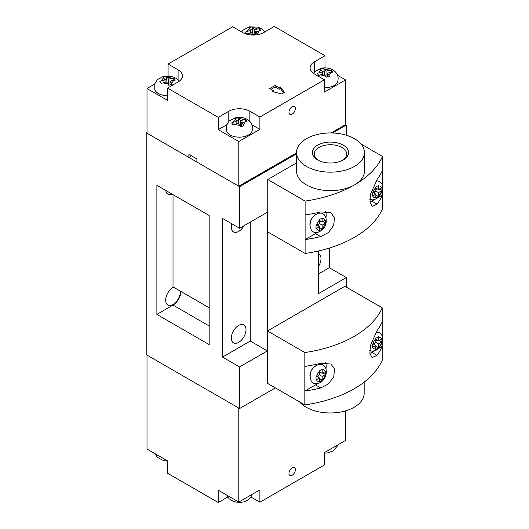 <?xml version="1.0" encoding="UTF-8"?>
<svg xmlns="http://www.w3.org/2000/svg" width="529" height="529" viewBox="0 0 529 529"><rect width="100%" height="100%" fill="white"/><g stroke="black" fill="none" stroke-linecap="round" stroke-linejoin="round"><path stroke-width="0.79" d="M323.655 221.188L323.655 221.962L325.619 223.093L325.619 220.011L322.187 222.041L322.148 218.008L319.483 219.548L319.523 220.11A6.414 3.703 120 0 0 316.521 225.314L316.011 225.559L316.011 228.64L316.521 228.396A6.414 3.703 120 0 0 319.523 230.128L319.523 226.657L316.521 228.396M325.619 223.093L322.187 225.116L319.523 223.575L316.521 225.314M319.523 230.128L319.483 230.644L322.148 229.103L322.187 225.116M319.523 223.575L319.523 220.11M319.523 226.657L316.851 225.116M320.501 221.062L320.501 221.472L321.467 221.625M322.604 221.796L323.655 221.962M318.187 224.349L317.83 225.685M319.523 222.041L320.501 221.472M322.187 222.041L319.523 220.5M319.523 227.139L320.184 227.973L319.523 228.356M318.187 225.48L318.802 226.247M320.184 227.973L322.148 229.103M379.961 188.681L379.961 189.455L381.925 190.585L381.925 187.504L378.493 189.527L378.453 185.5L375.788 187.041L375.828 187.603A6.414 3.703 120 0 0 372.826 192.801L372.317 193.052L372.317 196.133L372.826 195.882A6.414 3.703 120 0 0 375.828 197.621L375.828 194.15L372.826 195.882M381.925 190.585L378.493 192.609L375.828 191.068L372.826 192.801M375.828 197.621L375.788 198.137L378.453 196.596L378.493 192.609M375.828 191.068L375.828 187.603M375.828 194.15L373.157 192.609M376.807 188.555L376.807 188.965L377.772 189.118M378.909 189.289L379.961 189.455M374.492 191.842L374.135 193.178M375.828 189.527L376.807 188.965M378.493 189.527L375.828 187.987M375.828 194.632L376.496 195.459L375.828 195.849M374.492 192.973L375.107 193.74M376.496 195.459L378.453 196.596M317.651 159.95L317.651 159.95A18.112 10.461 180 0 1 317.651 145.158A18.112 10.461 180 0 1 343.268 145.158A18.112 10.461 180 0 1 343.268 159.95A18.112 10.461 180 0 1 317.651 159.95M342.567 160.333A16.227 9.37 0 0 0 346.687 154.091A16.227 9.37 0 0 0 341.932 147.472A16.227 9.37 0 0 0 324.251 145.435A16.227 9.37 0 0 0 314.233 154.091A16.227 9.37 0 0 0 318.352 160.333M309.915 224.547A7.928 4.576 -60 0 1 309.915 224.501A7.928 4.576 -60 0 1 315.555 214.774M354.476 138.691A33.962 19.613 180 0 1 364.428 152.55A33.962 19.613 180 0 1 343.46 170.669A33.962 19.613 180 0 1 306.443 166.417A33.962 19.613 180 0 1 296.498 152.55A33.962 19.613 180 0 1 317.466 134.439A33.962 19.613 180 0 1 354.476 138.691M364.428 152.55L364.428 171.039A33.962 19.613 180 0 1 354.476 184.905A33.962 19.613 180 0 1 306.443 184.905A33.962 19.613 180 0 1 296.498 171.039L296.498 152.55M361.036 144.014L382.5 156.405A106.732 61.622 180 0 1 354.476 184.905A106.732 61.622 180 0 1 305.107 201.086L267.753 179.516L296.498 162.919M382.5 156.405L382.5 170.272A106.732 61.622 180 0 1 377.104 179.483L370.479 194.355L369.95 202.104L372.118 206.363L377.104 204.134A106.732 61.622 0 0 0 382.5 194.923L382.5 208.79A106.732 61.622 180 0 1 305.107 253.47L267.753 231.9L267.753 179.516M305.107 201.086L305.107 239.604A106.732 61.622 0 0 0 320.686 236.582L328.483 232.515L333.667 225.387L334.546 217.829L330.83 212.678L320.686 211.931A106.732 61.622 180 0 1 305.107 214.953M317.38 232.33A15.096 8.715 120 0 1 315.515 233.593L305.107 239.604L305.107 253.47M378.42 197.277L382.5 194.923L382.5 190.222M382.5 185.362L382.5 170.272M326.029 217.353A15.096 8.715 120 0 0 325.58 211.349M369.93 201.979A15.096 8.715 120 0 0 371.821 201.086L374.215 199.704M173.572 287.221A10.375 5.991 120 0 0 165.676 300.227A10.375 5.991 120 0 0 167.832 304.982A10.375 5.991 120 0 0 175.826 302.198A10.375 5.991 120 0 0 180.356 291.757A10.375 5.991 120 0 0 180.336 291.129M231.325 338.13A10.375 5.991 120 0 0 233.474 342.878A10.375 5.991 120 0 0 241.469 340.101A10.375 5.991 120 0 0 246.005 329.653A10.375 5.991 120 0 0 243.849 324.905A10.375 5.991 120 0 0 235.855 327.682A10.375 5.991 120 0 0 231.325 338.13M165.749 190.42A10.375 5.991 120 0 0 167.832 194.05A10.375 5.991 120 0 0 172.018 194.037M231.834 223.793A10.375 5.991 120 0 0 231.325 227.199A10.375 5.991 120 0 0 233.474 231.953A10.375 5.991 120 0 0 243.968 225.751M318.584 253.748A10.375 5.991 -60 0 1 318.835 253.88A10.375 5.991 -60 0 1 320.991 258.628A10.375 5.991 -60 0 1 318.584 266.285M318.584 273.883L329.263 267.72L329.263 248.081M329.263 267.72L346.336 277.58L346.336 287.135M346.336 135.219L346.336 125.056L345.536 124.593L331.061 132.944M239.597 186.677L146.196 132.759L146.196 354.615L239.597 408.54L239.597 366.941L222.517 357.082L222.517 218.417L239.597 228.277L239.597 186.677L296.498 153.827M156.875 314.405L209.173 344.597L209.173 215.488L156.875 185.295L156.875 314.405L173.016 305.081A11.135 6.427 120 0 0 180.892 291.446M239.597 366.941L267.35 350.919L267.35 212.255L239.597 228.277M239.597 408.54L275.358 387.889M318.584 250.944L318.584 293.602L346.336 277.58M332.602 132.984L346.336 125.056M146.196 132.759L147.002 132.296M222.517 357.082L250.27 341.053L250.27 222.114M250.27 341.053L267.35 350.919M209.173 307.779L173.016 286.903L173.016 194.612M292.167 475.247A4.53 2.612 120 0 0 295.122 471.26A4.53 2.612 120 0 0 294.435 467.629A4.53 2.612 120 0 0 292.167 467.854A4.53 2.612 120 0 0 289.211 471.842A4.53 2.612 120 0 0 289.905 475.472A4.53 2.612 120 0 0 292.167 475.247M218.252 502.517L167.548 473.243L167.548 460.918L147.002 449.055L147.002 355.078L238.797 408.077L238.797 502.054L218.252 490.191L218.252 502.517L227.734 497.042M345.536 410.854L345.536 440.432L324.456 452.599L324.456 464.925L259.878 502.213L259.878 489.887L238.797 502.054M250.925 497.042L259.878 502.213M226.577 131.04A12.967 7.485 0 0 0 244.286 136.594A12.967 7.485 0 0 0 252.082 131.04C253.219 126.385 251.83 122.635 247.922 119.799C244.127 117.431 239.961 116.757 235.412 117.775L229.262 120.996L226.564 125.267L226.577 131.04M233.679 122.139L236.866 121.379L235.544 119.541A5.66 3.267 0 0 0 233.679 122.139L231.636 122.88L233.077 124.89L235.121 124.156A5.66 3.267 0 0 0 239.63 125.234L240.47 126.662L243.962 125.829L241.793 122.563L247.023 121.558L245.582 119.547L245.582 121.677M235.544 119.541L234.704 118.608L238.189 117.775L238.896 124.216M245.582 119.547L240.351 120.546L238.189 117.775M240.351 120.546L240.351 126.424M236.866 121.379L236.866 123.74M235.121 124.156L238.308 123.396L239.63 125.234M238.189 120.612L236.589 120.989M241.793 122.563L241.793 126.299M253.96 35.046L252.188 32.494L248.994 33.254A5.66 3.267 0 0 0 253.503 34.339M247.552 31.244L250.739 30.484L249.423 28.639A5.66 3.267 0 0 0 247.552 31.244L245.509 31.978L246.957 33.995L248.994 33.254M249.423 28.639L248.577 27.713L252.062 26.88L252.769 33.314M257.835 34.927L255.672 31.661L260.903 30.662L259.461 28.645L254.231 29.65L252.062 26.88M254.231 29.65L254.231 35.033M250.739 30.484L250.739 32.838M252.062 29.71L250.462 30.093M255.672 31.661L255.672 34.94M259.461 28.645L259.461 30.781M179.113 81.334L176.144 78.358L172.309 76.553L163.626 76.328L157.477 79.555L154.785 83.827L154.799 89.599A12.967 7.485 0 0 0 167.548 95.716M161.894 80.699L165.081 79.939L163.765 78.094A5.66 3.267 0 0 0 161.894 80.699L159.851 81.433L161.292 83.45L163.335 82.709A5.66 3.267 0 0 0 167.845 83.794L168.691 85.215L172.176 84.382L170.014 81.116L175.244 80.117L173.803 78.1L173.803 80.236M163.765 78.094L162.919 77.168L166.404 76.335L167.111 82.769M173.803 78.1L168.572 79.105L166.404 76.335M168.572 79.105L168.572 84.984M165.081 79.939L165.081 82.293M163.335 82.709L166.523 81.949L167.845 83.794M166.404 79.165L164.803 79.548M170.014 81.116L170.014 84.852M292.167 106.719A4.53 2.612 120 0 0 289.211 110.706A4.53 2.612 120 0 0 289.905 114.337A4.53 2.612 120 0 0 292.167 114.112A4.53 2.612 120 0 0 295.122 110.125A4.53 2.612 120 0 0 294.435 106.494A4.53 2.612 120 0 0 292.167 106.719M226.736 124.771L218.252 129.671L238.797 141.541L238.797 186.215L196.9 162.026L196.9 158.945L188.893 154.323L188.893 157.404L191.564 155.863M188.893 157.404L147.002 133.215L147.002 88.541L167.548 100.404L167.548 88.078L178.088 81.988A14.905 8.609 0 0 0 182.452 75.905A14.905 8.609 0 0 0 178.088 69.821L168.083 64.042L232.661 26.761L242.666 32.534A14.905 8.609 0 0 0 263.746 32.534L274.286 26.45L324.991 55.724L314.451 61.807A14.905 8.609 0 0 0 310.087 67.891A14.905 8.609 0 0 0 314.451 73.981L324.456 79.76L259.878 117.041L249.873 111.262A14.905 8.609 0 0 0 228.792 111.262L218.252 117.352L167.548 88.078M238.797 141.541L259.878 129.367L259.878 117.041M296.498 152.907L238.797 186.215M324.456 79.76L324.456 92.079L345.536 79.912L345.536 124.593M324.991 67.864L324.991 55.724M345.536 79.912L337.581 75.316M168.083 75.885L168.083 64.042M154.699 84.091L147.002 88.541M218.252 129.671L218.252 117.352M272.422 91.623L281.759 93.931L284.43 92.39L280.423 87.001L279.094 87.768L275.087 85.46L269.75 88.541L273.757 90.849L272.422 91.623M259.878 129.367L251.923 124.771M273.757 91.947L273.757 90.849M283.63 92.853L280.423 88.541L279.094 89.308L275.087 87.001L271.086 89.308M275.087 87.001L275.087 85.46M279.094 89.308L279.094 87.768M280.423 88.541L280.423 87.001M324.456 87.702A12.967 7.485 0 0 0 329.951 87.14A12.967 7.485 0 0 0 337.74 81.585C338.877 76.93 337.489 73.181 333.581 70.344C329.785 67.977 325.619 67.302 321.07 68.32L314.92 71.541L313.426 73.326M319.337 72.685L322.525 71.924L321.209 70.086A5.66 3.267 0 0 0 319.337 72.685L317.294 73.425L318.736 75.435L320.779 74.701A5.66 3.267 0 0 0 325.289 75.779L326.135 77.208L329.62 76.374L327.458 73.108L332.688 72.103L331.24 70.093L331.24 72.222M321.209 70.086L320.362 69.154L323.847 68.32L324.555 74.761M331.24 70.093L326.009 71.091L323.847 68.32M326.009 71.091L326.009 76.97M322.525 71.924L322.525 74.285M320.779 74.701L323.966 73.941L325.289 75.779M323.847 71.157L322.247 71.534M327.458 73.108L327.458 76.844M378.493 337.357L378.493 340.821L381.495 339.089A6.414 3.703 120 0 0 378.493 337.357L378.453 336.794L375.788 338.335L375.828 338.897A6.414 3.703 120 0 0 372.826 344.101L372.317 344.346L372.317 347.427L375.828 345.444L375.788 349.431L378.453 347.89L375.828 345.926M378.453 347.89L378.493 343.903L381.925 341.879L378.909 340.583M378.493 343.903L375.828 342.362L375.828 338.897M377.772 340.411L376.807 340.259L375.828 340.828M378.493 340.821L375.828 339.287M381.495 339.089L381.925 338.798L381.925 341.879M372.826 344.101L375.828 342.362M379.961 340.749L379.961 339.975M374.135 344.472L374.492 343.136M376.807 340.259L376.807 339.849M375.828 345.444L373.157 343.903M375.107 345.034L374.492 344.267M375.828 347.143L376.496 346.76M322.187 369.864L322.187 373.335L325.19 371.603A6.414 3.703 120 0 0 322.187 369.864L322.148 369.308L319.483 370.849L319.523 371.404A6.414 3.703 120 0 0 316.521 376.608L316.011 376.853L316.011 379.934L319.523 377.957L319.483 381.938L322.148 380.397L319.523 378.433M322.148 380.397L322.187 376.417L325.619 374.387L322.604 373.09M322.187 376.417L319.523 374.876L319.523 371.404M321.467 372.919L320.501 372.766L319.523 373.335M322.187 373.335L319.523 371.794M325.19 371.603L325.619 371.305L325.619 374.387M316.521 376.608L319.523 374.876M323.655 373.256L323.655 372.482M317.83 376.979L318.187 375.643M320.501 372.766L320.501 372.356M319.523 377.957L316.851 376.417M318.802 377.541L318.187 376.774M319.523 379.65L320.184 379.267M309.915 375.841A7.928 4.576 -60 0 1 309.915 375.795A7.928 4.576 -60 0 1 315.555 366.068M299.619 401.901A33.962 19.613 0 0 0 306.179 407.231A33.962 19.613 0 0 0 343.189 411.476A33.962 19.613 0 0 0 364.157 393.364L364.157 382.117M382.229 335.869L382.229 307.852L344.868 286.288L267.482 330.962L267.482 383.346L304.843 404.916A106.732 61.622 0 0 0 354.212 388.742A106.732 61.622 0 0 0 382.229 360.236L382.229 342.481M304.843 404.916L304.843 391.05A106.732 61.622 -0 0 0 320.799 387.936L328.582 383.849L333.739 376.708L334.606 369.163L330.909 364.018L320.799 363.284A106.732 61.622 180 0 1 304.843 366.399L304.843 352.532A106.732 61.622 0 0 0 382.229 307.852M382.229 321.718A106.732 61.622 180 0 1 376.998 330.718L370.412 345.602L369.883 353.359L372.046 357.611L376.998 355.369A106.732 61.622 0 0 0 382.229 346.369L378.42 348.571M267.482 330.962L304.843 352.532M304.843 366.399L304.843 391.05L315.515 384.887A15.096 8.715 120 0 0 317.38 383.624M369.877 353.299A15.096 8.715 120 0 0 371.821 352.38L374.215 350.998M326.029 368.647A15.096 8.715 120 0 0 325.599 362.696M325.19 220.302A6.414 3.703 120 0 0 322.187 218.57M322.187 228.588A6.414 3.703 120 0 0 325.19 223.383M381.495 187.795A6.414 3.703 120 0 0 378.493 186.063M378.493 196.08A6.414 3.703 120 0 0 381.495 190.876M315.515 233.593L320.686 236.582M371.821 201.086L377.104 204.134M173.016 305.081L209.173 325.957M243.538 119.785A5.66 3.267 0 0 0 239.035 118.708M243.115 124.401A5.66 3.267 0 0 0 244.987 121.802M257.418 28.89A5.66 3.267 0 0 0 252.908 27.806M256.988 33.506A5.66 3.267 0 0 0 258.86 30.9M171.76 78.345A5.66 3.267 0 0 0 167.25 77.26M171.33 82.96A5.66 3.267 0 0 0 173.201 80.355M314.451 72.023L314.451 61.807M228.792 121.478L228.792 111.262M249.873 121.478L249.873 111.262M178.088 80.031L178.088 69.821M329.203 70.331A5.66 3.267 0 0 0 324.694 69.253M328.774 74.946A5.66 3.267 0 0 0 330.645 72.347M372.826 347.183A6.414 3.703 120 0 0 375.828 348.915M378.493 347.374A6.414 3.703 120 0 0 381.495 342.17M316.521 379.69A6.414 3.703 120 0 0 319.523 381.422M322.187 379.882A6.414 3.703 120 0 0 325.19 374.684M371.821 352.38L376.998 355.369M315.515 384.887L320.799 387.936M316.296 214.305C327.735 208.208 329.686 227.192 320.071 231.312C308.976 237.336 306.271 219.806 316.296 214.305M376.271 180.673L379.624 181.5L381.984 184.032L382.804 187.795L382.097 191.584L379.392 196.266L376.377 198.805L372.634 199.929L369.811 199.34M167.548 461.109L163.626 460.653L157.404 457.36L154.957 453.651M324.456 453.089L327.577 452.897L333.091 450.933L337.495 445.868L337.833 444.876M252.174 494.331L250.845 497.167L247.922 500.07L244.087 501.869L239.386 502.55L233.811 501.618L229.156 498.768L226.736 495.091M246.878 182.479L246.878 181.553M241.608 31.925L243.135 30.1L249.291 26.873L257.967 27.098L261.802 28.903L264.804 31.925M332.536 132.984L332.536 132.098M376.126 331.974L379.577 332.767L381.554 334.599L382.731 337.813L382.083 342.924L379.419 347.527L376.377 350.099L372.581 351.223L369.745 350.608M320.071 382.612C308.638 388.703 306.688 369.718 316.296 365.599C327.391 359.575 330.096 377.104 320.071 382.612"/></g></svg>
